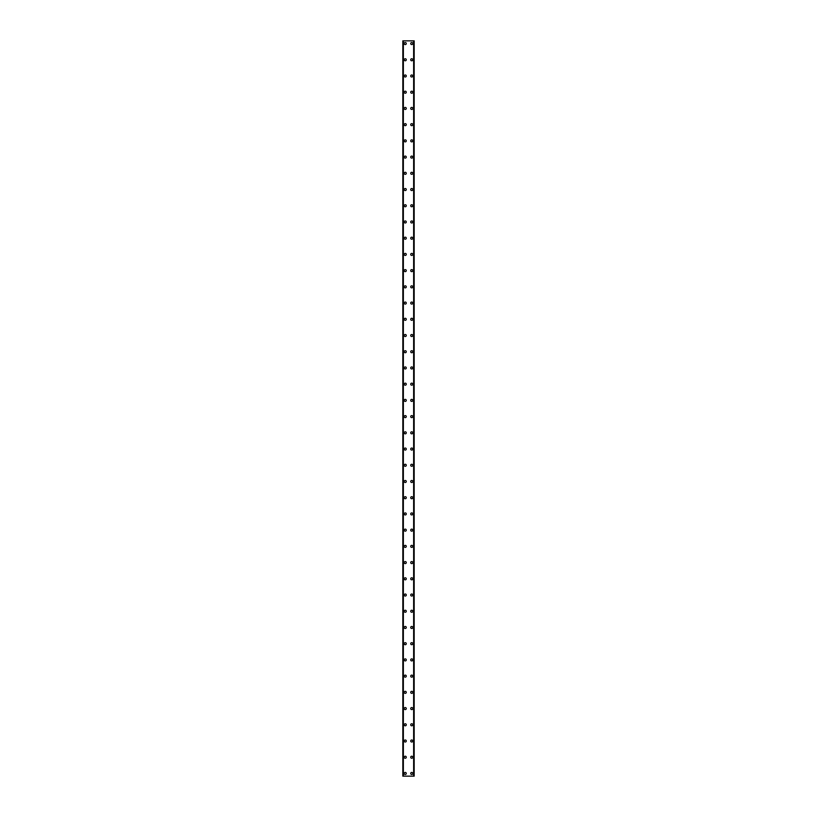 <?xml version="1.0" encoding="UTF-8"?>
<svg xmlns="http://www.w3.org/2000/svg" width="817" height="817" viewBox="0 0 817 817"><rect width="100%" height="100%" fill="white"/><g stroke="black" fill="none" stroke-linecap="round" stroke-linejoin="round"><path stroke-width="1.23" d="M404.241 773.444A1.011 1.011 0 0 1 405.252 772.433A1.011 1.011 0 0 1 406.274 773.444A1.011 1.011 0 0 1 405.252 774.465A1.011 1.011 0 0 1 404.241 773.444M404.241 757.226A1.011 1.011 0 0 1 405.252 756.215A1.011 1.011 0 0 1 406.274 757.226A1.011 1.011 0 0 1 405.252 758.237A1.011 1.011 0 0 1 404.241 757.226M404.241 741.009A1.011 1.011 0 0 1 405.252 739.998A1.011 1.011 0 0 1 406.274 741.009A1.011 1.011 0 0 1 405.252 742.02A1.011 1.011 0 0 1 404.241 741.009M404.241 724.791A1.011 1.011 0 0 1 405.252 723.77A1.011 1.011 0 0 1 406.274 724.791A1.011 1.011 0 0 1 405.252 725.802A1.011 1.011 0 0 1 404.241 724.791M404.241 708.564A1.011 1.011 0 0 1 405.252 707.553A1.011 1.011 0 0 1 406.274 708.564A1.011 1.011 0 0 1 405.252 709.585A1.011 1.011 0 0 1 404.241 708.564M404.241 692.346A1.011 1.011 0 0 1 405.252 691.335A1.011 1.011 0 0 1 406.274 692.346A1.011 1.011 0 0 1 405.252 693.357A1.011 1.011 0 0 1 404.241 692.346M404.241 676.129A1.011 1.011 0 0 1 405.252 675.118A1.011 1.011 0 0 1 406.274 676.129A1.011 1.011 0 0 1 405.252 677.14A1.011 1.011 0 0 1 404.241 676.129M404.241 659.911A1.011 1.011 0 0 1 405.252 658.89A1.011 1.011 0 0 1 406.274 659.911A1.011 1.011 0 0 1 405.252 660.922A1.011 1.011 0 0 1 404.241 659.911M404.241 643.684A1.011 1.011 0 0 1 405.252 642.673A1.011 1.011 0 0 1 406.274 643.684A1.011 1.011 0 0 1 405.252 644.705A1.011 1.011 0 0 1 404.241 643.684M404.241 627.466A1.011 1.011 0 0 1 405.252 626.455A1.011 1.011 0 0 1 406.274 627.466A1.011 1.011 0 0 1 405.252 628.477A1.011 1.011 0 0 1 404.241 627.466M404.241 611.249A1.011 1.011 0 0 1 405.252 610.238A1.011 1.011 0 0 1 406.274 611.249A1.011 1.011 0 0 1 405.252 612.26A1.011 1.011 0 0 1 404.241 611.249M404.241 595.031A1.011 1.011 0 0 1 405.252 594.01A1.011 1.011 0 0 1 406.274 595.031A1.011 1.011 0 0 1 405.252 596.042A1.011 1.011 0 0 1 404.241 595.031M404.241 578.804A1.011 1.011 0 0 1 405.252 577.793A1.011 1.011 0 0 1 406.274 578.804A1.011 1.011 0 0 1 405.252 579.825A1.011 1.011 0 0 1 404.241 578.804M404.241 562.586A1.011 1.011 0 0 1 405.252 561.575A1.011 1.011 0 0 1 406.274 562.586A1.011 1.011 0 0 1 405.252 563.607A1.011 1.011 0 0 1 404.241 562.586M404.241 546.369A1.011 1.011 0 0 1 405.252 545.358A1.011 1.011 0 0 1 406.274 546.369A1.011 1.011 0 0 1 405.252 547.38A1.011 1.011 0 0 1 404.241 546.369M404.241 530.151A1.011 1.011 0 0 1 405.252 529.13A1.011 1.011 0 0 1 406.274 530.151A1.011 1.011 0 0 1 405.252 531.162A1.011 1.011 0 0 1 404.241 530.151M404.241 513.934A1.011 1.011 0 0 1 405.252 512.913A1.011 1.011 0 0 1 406.274 513.934A1.011 1.011 0 0 1 405.252 514.945A1.011 1.011 0 0 1 404.241 513.934M404.241 497.706A1.011 1.011 0 0 1 405.252 496.695A1.011 1.011 0 0 1 406.274 497.706A1.011 1.011 0 0 1 405.252 498.727A1.011 1.011 0 0 1 404.241 497.706M404.241 481.489A1.011 1.011 0 0 1 405.252 480.478A1.011 1.011 0 0 1 406.274 481.489A1.011 1.011 0 0 1 405.252 482.5A1.011 1.011 0 0 1 404.241 481.489M404.241 465.271A1.011 1.011 0 0 1 405.252 464.26A1.011 1.011 0 0 1 406.274 465.271A1.011 1.011 0 0 1 405.252 466.282A1.011 1.011 0 0 1 404.241 465.271M404.241 449.054A1.011 1.011 0 0 1 405.252 448.033A1.011 1.011 0 0 1 406.274 449.054A1.011 1.011 0 0 1 405.252 450.065A1.011 1.011 0 0 1 404.241 449.054M404.241 432.826A1.011 1.011 0 0 1 405.252 431.815A1.011 1.011 0 0 1 406.274 432.826A1.011 1.011 0 0 1 405.252 433.847A1.011 1.011 0 0 1 404.241 432.826M404.241 416.609A1.011 1.011 0 0 1 405.252 415.598A1.011 1.011 0 0 1 406.274 416.609A1.011 1.011 0 0 1 405.252 417.62A1.011 1.011 0 0 1 404.241 416.609M404.241 400.391A1.011 1.011 0 0 1 405.252 399.38A1.011 1.011 0 0 1 406.274 400.391A1.011 1.011 0 0 1 405.252 401.402A1.011 1.011 0 0 1 404.241 400.391M404.241 384.174A1.011 1.011 0 0 1 405.252 383.153A1.011 1.011 0 0 1 406.274 384.174A1.011 1.011 0 0 1 405.252 385.185A1.011 1.011 0 0 1 404.241 384.174M404.241 367.946A1.011 1.011 0 0 1 405.252 366.935A1.011 1.011 0 0 1 406.274 367.946A1.011 1.011 0 0 1 405.252 368.967A1.011 1.011 0 0 1 404.241 367.946M404.241 351.729A1.011 1.011 0 0 1 405.252 350.718A1.011 1.011 0 0 1 406.274 351.729A1.011 1.011 0 0 1 405.252 352.74A1.011 1.011 0 0 1 404.241 351.729M404.241 335.511A1.011 1.011 0 0 1 405.252 334.5A1.011 1.011 0 0 1 406.274 335.511A1.011 1.011 0 0 1 405.252 336.522A1.011 1.011 0 0 1 404.241 335.511M404.241 319.294A1.011 1.011 0 0 1 405.252 318.273A1.011 1.011 0 0 1 406.274 319.294A1.011 1.011 0 0 1 405.252 320.305A1.011 1.011 0 0 1 404.241 319.294M404.241 303.066A1.011 1.011 0 0 1 405.252 302.055A1.011 1.011 0 0 1 406.274 303.066A1.011 1.011 0 0 1 405.252 304.087A1.011 1.011 0 0 1 404.241 303.066M404.241 286.849A1.011 1.011 0 0 1 405.252 285.838A1.011 1.011 0 0 1 406.274 286.849A1.011 1.011 0 0 1 405.252 287.87A1.011 1.011 0 0 1 404.241 286.849M404.241 270.631A1.011 1.011 0 0 1 405.252 269.62A1.011 1.011 0 0 1 406.274 270.631A1.011 1.011 0 0 1 405.252 271.642A1.011 1.011 0 0 1 404.241 270.631M404.241 254.414A1.011 1.011 0 0 1 405.252 253.393A1.011 1.011 0 0 1 406.274 254.414A1.011 1.011 0 0 1 405.252 255.425A1.011 1.011 0 0 1 404.241 254.414M404.241 238.196A1.011 1.011 0 0 1 405.252 237.175A1.011 1.011 0 0 1 406.274 238.196A1.011 1.011 0 0 1 405.252 239.207A1.011 1.011 0 0 1 404.241 238.196M404.241 221.969A1.011 1.011 0 0 1 405.252 220.958A1.011 1.011 0 0 1 406.274 221.969A1.011 1.011 0 0 1 405.252 222.99A1.011 1.011 0 0 1 404.241 221.969M404.241 205.751A1.011 1.011 0 0 1 405.252 204.74A1.011 1.011 0 0 1 406.274 205.751A1.011 1.011 0 0 1 405.252 206.762A1.011 1.011 0 0 1 404.241 205.751M404.241 189.534A1.011 1.011 0 0 1 405.252 188.523A1.011 1.011 0 0 1 406.274 189.534A1.011 1.011 0 0 1 405.252 190.545A1.011 1.011 0 0 1 404.241 189.534M404.241 173.316A1.011 1.011 0 0 1 405.252 172.295A1.011 1.011 0 0 1 406.274 173.316A1.011 1.011 0 0 1 405.252 174.327A1.011 1.011 0 0 1 404.241 173.316M404.241 157.089A1.011 1.011 0 0 1 405.252 156.078A1.011 1.011 0 0 1 406.274 157.089A1.011 1.011 0 0 1 405.252 158.11A1.011 1.011 0 0 1 404.241 157.089M404.241 140.871A1.011 1.011 0 0 1 405.252 139.86A1.011 1.011 0 0 1 406.274 140.871A1.011 1.011 0 0 1 405.252 141.882A1.011 1.011 0 0 1 404.241 140.871M404.241 124.654A1.011 1.011 0 0 1 405.252 123.643A1.011 1.011 0 0 1 406.274 124.654A1.011 1.011 0 0 1 405.252 125.665A1.011 1.011 0 0 1 404.241 124.654M404.241 108.436A1.011 1.011 0 0 1 405.252 107.415A1.011 1.011 0 0 1 406.274 108.436A1.011 1.011 0 0 1 405.252 109.447A1.011 1.011 0 0 1 404.241 108.436M404.241 92.209A1.011 1.011 0 0 1 405.252 91.198A1.011 1.011 0 0 1 406.274 92.209A1.011 1.011 0 0 1 405.252 93.23A1.011 1.011 0 0 1 404.241 92.209M404.241 75.991A1.011 1.011 0 0 1 405.252 74.98A1.011 1.011 0 0 1 406.274 75.991A1.011 1.011 0 0 1 405.252 77.002A1.011 1.011 0 0 1 404.241 75.991M404.241 59.774A1.011 1.011 0 0 1 405.252 58.763A1.011 1.011 0 0 1 406.274 59.774A1.011 1.011 0 0 1 405.252 60.785A1.011 1.011 0 0 1 404.241 59.774M404.241 43.556A1.011 1.011 0 0 1 405.252 42.535A1.011 1.011 0 0 1 406.274 43.556A1.011 1.011 0 0 1 405.252 44.567A1.011 1.011 0 0 1 404.241 43.556M410.726 773.444A1.011 1.011 0 0 1 411.748 772.433A1.011 1.011 0 0 1 412.759 773.444A1.011 1.011 0 0 1 411.748 774.465A1.011 1.011 0 0 1 410.726 773.444M410.726 757.226A1.011 1.011 0 0 1 411.748 756.215A1.011 1.011 0 0 1 412.759 757.226A1.011 1.011 0 0 1 411.748 758.237A1.011 1.011 0 0 1 410.726 757.226M410.726 741.009A1.011 1.011 0 0 1 411.748 739.998A1.011 1.011 0 0 1 412.759 741.009A1.011 1.011 0 0 1 411.748 742.02A1.011 1.011 0 0 1 410.726 741.009M410.726 724.791A1.011 1.011 0 0 1 411.748 723.77A1.011 1.011 0 0 1 412.759 724.791A1.011 1.011 0 0 1 411.748 725.802A1.011 1.011 0 0 1 410.726 724.791M410.726 708.564A1.011 1.011 0 0 1 411.748 707.553A1.011 1.011 0 0 1 412.759 708.564A1.011 1.011 0 0 1 411.748 709.585A1.011 1.011 0 0 1 410.726 708.564M410.726 692.346A1.011 1.011 0 0 1 411.748 691.335A1.011 1.011 0 0 1 412.759 692.346A1.011 1.011 0 0 1 411.748 693.357A1.011 1.011 0 0 1 410.726 692.346M410.726 676.129A1.011 1.011 0 0 1 411.748 675.118A1.011 1.011 0 0 1 412.759 676.129A1.011 1.011 0 0 1 411.748 677.14A1.011 1.011 0 0 1 410.726 676.129M410.726 659.911A1.011 1.011 0 0 1 411.748 658.89A1.011 1.011 0 0 1 412.759 659.911A1.011 1.011 0 0 1 411.748 660.922A1.011 1.011 0 0 1 410.726 659.911M410.726 643.684A1.011 1.011 0 0 1 411.748 642.673A1.011 1.011 0 0 1 412.759 643.684A1.011 1.011 0 0 1 411.748 644.705A1.011 1.011 0 0 1 410.726 643.684M410.726 627.466A1.011 1.011 0 0 1 411.748 626.455A1.011 1.011 0 0 1 412.759 627.466A1.011 1.011 0 0 1 411.748 628.477A1.011 1.011 0 0 1 410.726 627.466M410.726 611.249A1.011 1.011 0 0 1 411.748 610.238A1.011 1.011 0 0 1 412.759 611.249A1.011 1.011 0 0 1 411.748 612.26A1.011 1.011 0 0 1 410.726 611.249M410.726 595.031A1.011 1.011 0 0 1 411.748 594.01A1.011 1.011 0 0 1 412.759 595.031A1.011 1.011 0 0 1 411.748 596.042A1.011 1.011 0 0 1 410.726 595.031M410.726 578.804A1.011 1.011 0 0 1 411.748 577.793A1.011 1.011 0 0 1 412.759 578.804A1.011 1.011 0 0 1 411.748 579.825A1.011 1.011 0 0 1 410.726 578.804M410.726 562.586A1.011 1.011 0 0 1 411.748 561.575A1.011 1.011 0 0 1 412.759 562.586A1.011 1.011 0 0 1 411.748 563.607A1.011 1.011 0 0 1 410.726 562.586M410.726 546.369A1.011 1.011 0 0 1 411.748 545.358A1.011 1.011 0 0 1 412.759 546.369A1.011 1.011 0 0 1 411.748 547.38A1.011 1.011 0 0 1 410.726 546.369M410.726 530.151A1.011 1.011 0 0 1 411.748 529.13A1.011 1.011 0 0 1 412.759 530.151A1.011 1.011 0 0 1 411.748 531.162A1.011 1.011 0 0 1 410.726 530.151M410.726 513.934A1.011 1.011 0 0 1 411.748 512.913A1.011 1.011 0 0 1 412.759 513.934A1.011 1.011 0 0 1 411.748 514.945A1.011 1.011 0 0 1 410.726 513.934M410.726 497.706A1.011 1.011 0 0 1 411.748 496.695A1.011 1.011 0 0 1 412.759 497.706A1.011 1.011 0 0 1 411.748 498.727A1.011 1.011 0 0 1 410.726 497.706M410.726 481.489A1.011 1.011 0 0 1 411.748 480.478A1.011 1.011 0 0 1 412.759 481.489A1.011 1.011 0 0 1 411.748 482.5A1.011 1.011 0 0 1 410.726 481.489M410.726 465.271A1.011 1.011 0 0 1 411.748 464.26A1.011 1.011 0 0 1 412.759 465.271A1.011 1.011 0 0 1 411.748 466.282A1.011 1.011 0 0 1 410.726 465.271M410.726 449.054A1.011 1.011 0 0 1 411.748 448.033A1.011 1.011 0 0 1 412.759 449.054A1.011 1.011 0 0 1 411.748 450.065A1.011 1.011 0 0 1 410.726 449.054M410.726 432.826A1.011 1.011 0 0 1 411.748 431.815A1.011 1.011 0 0 1 412.759 432.826A1.011 1.011 0 0 1 411.748 433.847A1.011 1.011 0 0 1 410.726 432.826M410.726 416.609A1.011 1.011 0 0 1 411.748 415.598A1.011 1.011 0 0 1 412.759 416.609A1.011 1.011 0 0 1 411.748 417.62A1.011 1.011 0 0 1 410.726 416.609M410.726 400.391A1.011 1.011 0 0 1 411.748 399.38A1.011 1.011 0 0 1 412.759 400.391A1.011 1.011 0 0 1 411.748 401.402A1.011 1.011 0 0 1 410.726 400.391M410.726 384.174A1.011 1.011 0 0 1 411.748 383.153A1.011 1.011 0 0 1 412.759 384.174A1.011 1.011 0 0 1 411.748 385.185A1.011 1.011 0 0 1 410.726 384.174M410.726 367.946A1.011 1.011 0 0 1 411.748 366.935A1.011 1.011 0 0 1 412.759 367.946A1.011 1.011 0 0 1 411.748 368.967A1.011 1.011 0 0 1 410.726 367.946M410.726 351.729A1.011 1.011 0 0 1 411.748 350.718A1.011 1.011 0 0 1 412.759 351.729A1.011 1.011 0 0 1 411.748 352.74A1.011 1.011 0 0 1 410.726 351.729M410.726 335.511A1.011 1.011 0 0 1 411.748 334.5A1.011 1.011 0 0 1 412.759 335.511A1.011 1.011 0 0 1 411.748 336.522A1.011 1.011 0 0 1 410.726 335.511M410.726 319.294A1.011 1.011 0 0 1 411.748 318.273A1.011 1.011 0 0 1 412.759 319.294A1.011 1.011 0 0 1 411.748 320.305A1.011 1.011 0 0 1 410.726 319.294M410.726 303.066A1.011 1.011 0 0 1 411.748 302.055A1.011 1.011 0 0 1 412.759 303.066A1.011 1.011 0 0 1 411.748 304.087A1.011 1.011 0 0 1 410.726 303.066M410.726 286.849A1.011 1.011 0 0 1 411.748 285.838A1.011 1.011 0 0 1 412.759 286.849A1.011 1.011 0 0 1 411.748 287.87A1.011 1.011 0 0 1 410.726 286.849M410.726 270.631A1.011 1.011 0 0 1 411.748 269.62A1.011 1.011 0 0 1 412.759 270.631A1.011 1.011 0 0 1 411.748 271.642A1.011 1.011 0 0 1 410.726 270.631M410.726 254.414A1.011 1.011 0 0 1 411.748 253.393A1.011 1.011 0 0 1 412.759 254.414A1.011 1.011 0 0 1 411.748 255.425A1.011 1.011 0 0 1 410.726 254.414M410.726 238.196A1.011 1.011 0 0 1 411.748 237.175A1.011 1.011 0 0 1 412.759 238.196A1.011 1.011 0 0 1 411.748 239.207A1.011 1.011 0 0 1 410.726 238.196M410.726 221.969A1.011 1.011 0 0 1 411.748 220.958A1.011 1.011 0 0 1 412.759 221.969A1.011 1.011 0 0 1 411.748 222.99A1.011 1.011 0 0 1 410.726 221.969M410.726 205.751A1.011 1.011 0 0 1 411.748 204.74A1.011 1.011 0 0 1 412.759 205.751A1.011 1.011 0 0 1 411.748 206.762A1.011 1.011 0 0 1 410.726 205.751M410.726 189.534A1.011 1.011 0 0 1 411.748 188.523A1.011 1.011 0 0 1 412.759 189.534A1.011 1.011 0 0 1 411.748 190.545A1.011 1.011 0 0 1 410.726 189.534M410.726 173.316A1.011 1.011 0 0 1 411.748 172.295A1.011 1.011 0 0 1 412.759 173.316A1.011 1.011 0 0 1 411.748 174.327A1.011 1.011 0 0 1 410.726 173.316M410.726 157.089A1.011 1.011 0 0 1 411.748 156.078A1.011 1.011 0 0 1 412.759 157.089A1.011 1.011 0 0 1 411.748 158.11A1.011 1.011 0 0 1 410.726 157.089M410.726 140.871A1.011 1.011 0 0 1 411.748 139.86A1.011 1.011 0 0 1 412.759 140.871A1.011 1.011 0 0 1 411.748 141.882A1.011 1.011 0 0 1 410.726 140.871M410.726 124.654A1.011 1.011 0 0 1 411.748 123.643A1.011 1.011 0 0 1 412.759 124.654A1.011 1.011 0 0 1 411.748 125.665A1.011 1.011 0 0 1 410.726 124.654M410.726 108.436A1.011 1.011 0 0 1 411.748 107.415A1.011 1.011 0 0 1 412.759 108.436A1.011 1.011 0 0 1 411.748 109.447A1.011 1.011 0 0 1 410.726 108.436M410.726 92.209A1.011 1.011 0 0 1 411.748 91.198A1.011 1.011 0 0 1 412.759 92.209A1.011 1.011 0 0 1 411.748 93.23A1.011 1.011 0 0 1 410.726 92.209M410.726 75.991A1.011 1.011 0 0 1 411.748 74.98A1.011 1.011 0 0 1 412.759 75.991A1.011 1.011 0 0 1 411.748 77.002A1.011 1.011 0 0 1 410.726 75.991M410.726 59.774A1.011 1.011 0 0 1 411.748 58.763A1.011 1.011 0 0 1 412.759 59.774A1.011 1.011 0 0 1 411.748 60.785A1.011 1.011 0 0 1 410.726 59.774M410.726 43.556A1.011 1.011 0 0 1 411.748 42.535A1.011 1.011 0 0 1 412.759 43.556A1.011 1.011 0 0 1 411.748 44.567A1.011 1.011 0 0 1 410.726 43.556M414.117 40.85L402.822 40.85L402.822 776.15L414.178 776.15L414.178 40.85L414.117 776.15M403.21 40.85L403.21 776.15L403.21 40.85M414.178 40.85L414.178 776.15M413.79 776.15L413.79 40.85L413.79 776.15M402.822 776.15L402.822 40.85M402.883 40.85L402.883 776.15M403.363 40.85L403.363 776.15M413.637 40.85L413.637 776.15M403.23 40.85L403.23 776.15M413.77 40.85L413.77 776.15"/></g></svg>
